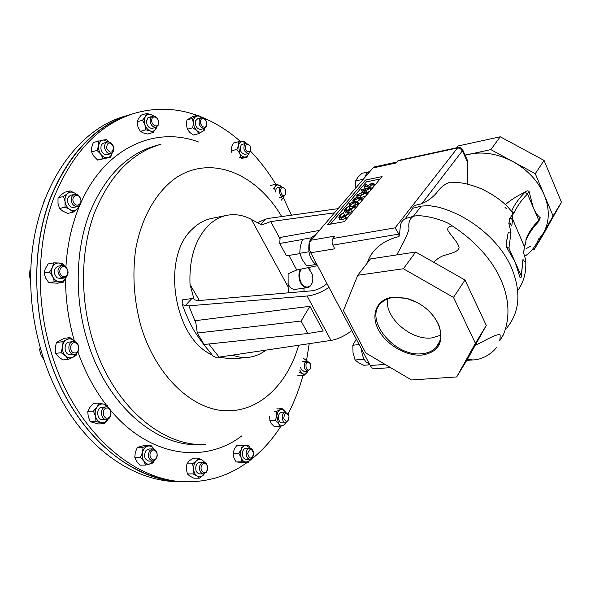 <?xml version="1.0" encoding="UTF-8"?>
<svg xmlns="http://www.w3.org/2000/svg" width="591" height="591" viewBox="0 0 591 591"><rect width="100%" height="100%" fill="white"/><g stroke="black" fill="none" stroke-linecap="round" stroke-linejoin="round"><path stroke-width="0.89" d="M417.874 302.843L406.734 298.389L393.658 297.384C388.863 298.012 384.926 299.674 381.852 302.37C362.505 317.759 393.953 357.4 421.967 353.721C427.95 353.174 432.678 351.069 436.158 347.39C441.278 341.48 442.046 333.915 438.463 324.695C435.899 318.667 431.733 313.23 425.978 308.369M387.541 298.92C384.268 317.256 410.752 340.645 431.637 337.934L440.709 335.296M421.959 355.058C438.588 352.258 444.247 342.322 438.928 325.249C432.531 311.834 421.649 302.814 406.29 298.189L392.845 297.162C376.77 299.105 370.372 314.412 378.314 329.497C386.026 344.612 406.083 356.447 421.959 355.058M301.299 269.038C299.467 271.971 299.061 275.576 300.095 279.861C302.703 290.521 313.415 288.763 312.779 277.992L312.211 274.113L308.051 267.642M312.211 282.402C311.258 285.497 309.64 287.256 307.35 287.684C303.818 287.787 301.211 285.231 299.511 280.031C298.485 275.857 298.802 272.252 300.472 269.208M307.35 287.684L295.219 289.368C292.227 289.56 289.812 287.632 287.972 283.584M288.933 255.423L296.748 269.984L288.105 273.825L288.135 286.93L251.389 219.416C243.315 215.109 235.129 213.743 226.848 215.331L211.467 218.456C204.464 219.896 198.096 223.45 192.363 229.123C160.878 256.863 173.717 338.702 212.014 354.799M226.848 215.331C219.874 216.764 213.536 220.34 207.833 226.058C194.956 239.887 189.024 259.36 190.029 284.485L199.396 300.509M251.389 219.416L261.643 224.949L270.767 221.588L334.521 212.812M288.386 292.826L288.135 286.93M309.219 343.666L306.566 360.296M303.057 375.292C299.327 389.004 294.34 401.843 288.09 413.833M280.858 426.281C272.03 440.066 261.517 451.605 249.328 460.906M247.326 462.376C229.869 475.038 210.3 481.51 188.618 481.783C135.827 483.194 75.463 432.553 51.698 354.031C35.815 302.755 36.716 244.534 53.242 199.293C71.799 153.172 98.8 124.538 134.238 113.376C155.418 107.289 176.34 107.939 197.01 115.334M134.238 113.376L130.766 114.432C95.314 125.595 68.305 154.17 49.725 200.164C33.185 245.287 32.261 303.323 48.107 354.43C71.836 432.693 132.177 483.179 184.99 481.776L188.618 481.783M368.23 362.497L368.008 363.687L369.634 364.492M361.574 349.215C361.921 354.984 363.62 359.454 366.686 362.623L368.57 362.468M369.161 363.591L368.008 363.687M217.99 357.245L232.189 358.87L247.828 357.422C254.389 356.772 260.424 354.334 265.92 350.131M200.327 116.56C214.71 122.248 228.104 130.574 240.5 141.53M250.606 151.244C259.944 161.04 268.314 172.011 275.724 184.141M283.288 197.571L291.496 215.183M338.082 208.653L269.784 218.227L265.514 219.15L260.646 224.395M296.748 269.984L317.522 265.677M302.533 239.488L279.742 243.47L280.134 237.464L319.421 230.431M326.963 283.569C322.235 287.691 317.057 290.115 311.42 290.838L198.103 300.627L194.158 299.748L190.029 284.485M307.881 333.494L323.233 330.99L309.913 306.308L195.547 320.654L197.305 333.043L204.094 344.487L307.881 333.494L301.078 321.053L197.305 333.043M351.793 330.657C344.457 336.124 337.527 339.374 331.004 340.416L307.098 296.002L188.847 305.828L195.894 323.1M208.778 343.992L219.113 357.112L215.685 357.223L212.982 356.055L212.139 354.962M331.004 340.416L219.113 357.112M191.868 298.529L182.287 299.903L182.191 304.38L185.205 305.71L191.868 298.529L193.619 298.403M232.041 355.184L239.976 357.223L247.828 357.422M185.205 305.71L188.847 305.828M307.098 296.002C313.969 295.367 321.26 292.493 328.965 287.374M265.514 219.15L257.447 222.652M309.913 306.308L301.078 321.053M279.742 243.47L286.399 255.837L299.859 253.62M390.54 367.609L374.302 368.836L372.241 368.06L370.712 366.42L310.711 252.756C308.568 247.888 308.672 243.706 311.029 240.219L372.965 167.947L374.694 166.861L396.797 162.082M344.339 221.632L382.074 176.591L365.511 180.041L327.37 224.72L344.339 221.632M373.844 183.461L374.746 185.338M373.187 187.199L370.66 188.381M365.859 188.544L364.876 188.618L363.975 186.793L365.918 184.51L366.804 184.326L367.454 185.648M363.199 191.979L366.383 191.949L366.154 193.028L359.919 195.857L356.698 195.909L356.942 194.86L363.199 191.979L362.157 191.617L361.249 189.785L362.054 189.305L364.307 190.08L368.718 187.317L370.188 187.413L369.922 188.536L365.807 190.79L361.249 189.785M370.313 187.672L371.214 189.548M369.722 191.336L366.716 192.629M362.143 200.386L359.771 199.566L356.661 201.989M349.045 205.971L345.912 208.741L345.476 210.477L347.434 210.64L353.411 207.278L353.706 205.461L354.615 204.9L354.327 207.101L350.722 209.835L346.932 211.186L344.509 210.972L345.041 208.882L349.045 205.971L350.116 208.18L346.732 210.736M355.073 205.505L355.974 207.744M353.765 210.389L349.658 212.568M348.372 212.945L345.447 212.826L345.203 212.346M343.415 212.62L340.246 215.42L339.795 217.2L341.753 217.377L347.774 213.986L348.084 212.132L349.008 211.563L348.69 213.809L345.048 216.579L341.236 217.931L338.82 217.702L339.374 215.56L343.415 212.62L344.494 214.843L341.044 217.466M349.458 212.169L350.367 214.437M348.121 217.126L342.182 219.8L339.773 219.571L339.522 219.076M380.035 179.029L366.398 181.851L330.384 224.174M358.39 204.863L356.026 204.021L354.977 205.21M353.935 205.927L351.46 206.909L349.916 206.532M365.977 195.806L360.835 197.697L359.919 195.857M366.516 192.223L367.425 194.077M366.398 181.851L365.511 180.041M341.236 217.931L342.182 219.8M345.048 216.579L345.994 218.456M348.69 213.809L349.517 215.456M348.084 212.132L348.402 212.753M340.246 215.42L341.192 217.289M343.548 212.982L344.494 214.843M346.932 211.186L347.87 213.048M350.722 209.835L351.66 211.704M354.327 207.101L355.147 208.734M353.706 205.461L354.024 206.096M345.912 208.741L346.851 210.595M349.185 206.325L350.116 208.18M355.649 201.568L358.116 202.587L357.319 203.09L355.095 202.166L350.529 205.055L349.118 204.944L349.421 203.725L353.632 201.405L355.649 201.568M353.824 202.846L354.068 202.019L353.145 201.93L350.293 203.577L350.071 204.456L350.936 204.545L353.824 202.846M358.116 202.587L358.929 204.22M350.529 205.055L351.46 206.909M354.652 202.765L355.575 204.619M355.095 202.166L356.026 204.021M357.319 203.09L358.249 204.951M353.145 201.93L353.677 203.009M350.293 203.577L350.788 204.567M359.402 197.121L361.869 198.118L361.086 198.62L358.855 197.719L354.319 200.585L352.901 200.475L353.196 199.278L357.385 196.973L359.402 197.121M357.592 198.391L357.828 197.579L356.898 197.497L354.068 199.13L353.846 199.994L354.711 200.076L357.592 198.391M361.869 198.118L362.682 199.743M354.319 200.585L354.681 201.324M358.412 198.31L359.328 200.157M358.855 197.719L359.771 199.566M361.086 198.62L362.002 200.475M356.898 197.497L357.429 198.569M354.068 199.13L354.556 200.105M360.355 195.34L365.26 193.191L365.415 192.437L362.763 192.489L357.851 194.661L357.695 195.422L360.355 195.34M366.154 193.028L366.952 194.646M357.851 194.661L358.316 195.599M364.78 192.267L365.245 193.205M362.763 192.489L363.664 194.321L360.48 195.318M365.526 189.438L365.319 190.206L366.265 190.28L369.043 188.692L369.235 187.886L368.341 187.812L365.526 189.438L365.962 190.324M365.807 190.79L366.368 191.935M369.922 188.536L370.712 190.154M368.341 187.812L368.865 188.884M366.804 184.326L365.194 186.224L367.225 186.054L371.946 183.092L373.719 183.203L373.386 184.407L369.478 186.623L372.515 184.562L372.714 183.683L371.495 183.602L368.429 185.338L367.838 186.483L368.296 187.421M367.838 186.483L363.975 186.793M368.429 185.338L369.331 187.17M371.495 183.602L372.145 184.931M369.478 186.623L369.781 187.244M373.386 184.407L374.177 186.017M364.167 359.225L355.08 359.985L353.026 352.679L352.812 345.21L356.284 339.182M359.151 344.612L352.812 345.21M369.796 364.795L363.783 365.275L358.53 362.719L355.08 359.985M311.664 237.737L302.607 239.325L300.272 246.447L299.77 253.288L308.894 251.781M315.779 264.517L306.685 265.92L302.319 259.767L299.77 253.288M315.816 264.539L306.685 265.92M310.068 241.749L309.684 241.364C310.94 238.018 312.824 235.972 315.328 235.211M309.499 243.381L309.086 243.455C307.845 253.798 310.607 261.111 317.374 265.396M310.319 241.254L309.684 241.364M368.969 171.818L361.914 173.326L357.91 177.278L355.649 180.883L363.243 179.302M355.819 187.96L355.649 180.883M369.929 171.493C367.572 172.084 365.881 174.064 364.846 177.426M311.029 240.219L335.045 236.068L333.021 238.491C331.81 240.33 331.758 242.546 332.873 245.125L334.779 248.804L310.711 252.756M366.738 263.719L369.375 257.669C375.219 246.994 385.096 239.939 399.006 236.526L398.866 234.11L395.135 227.831L333.021 238.491M395.135 227.831L457.877 147.499L398.644 160.36L396.051 162.968L372.965 167.947M511.451 211.349C505.202 202.994 495.14 195.458 481.251 188.728C464.777 182.316 458.83 182.479 450.298 182.198C445.178 183.675 440.613 187.229 436.609 192.865C432.361 197.734 427.456 201.317 421.878 203.607C420.002 204.796 413.102 204.434 412.74 208.298L405.33 218.611C398.873 222.342 400.993 227.313 399.006 236.526M462.886 150.254L467.385 160.331L467.747 184.207M529.085 191.521L533.126 207.16L527.482 193.974L525.067 192.097C526.655 190.649 527.999 190.457 529.085 191.521L527.482 193.974C521.159 200.415 516.793 206.665 514.369 212.723C512.722 213.181 512.604 216.077 512.656 219.18L511.776 226.05C510.38 223.472 509.39 222.504 508.807 223.154L510.979 232.285L508.94 248.19L515.13 262.094L506.14 246.506L506.893 239.569L506.376 243.44M514.369 212.723L511.54 211.408C513.165 212.886 512.619 215.08 509.907 217.983L509.036 222.475M525.067 192.097C516.837 196.057 510.262 200.268 505.327 204.73M504.987 207.249L506.406 208.749M553.08 215.944L534.264 249.409L542.664 235.602L561.45 202.218L553.08 215.944L544.252 195C538.069 180.979 527.645 169.853 512.966 161.609L535.269 173.702L544.252 195C549.844 209.051 549.6 221.699 543.528 232.935L538.179 240.153M465.028 155.056L469.328 154.148C483.549 151.362 498.095 153.852 512.966 161.609L490.84 149.604L465.11 155.241M396.768 254.913C399.014 250.414 406.549 237.981 409.038 228.88C408.137 222.918 409.57 218.736 413.36 216.336L421.206 206.111L412.74 208.298M421.206 206.111L428.926 205.631L436.912 206.85C468.205 214.407 499.351 239.65 511.444 267.538C521.41 291.888 519.814 312.085 506.672 328.138M506.893 239.569C508.725 237.383 506.177 230.874 510.979 232.285M521.255 275.834L521.277 277.098L520.132 277.859L515.13 262.094L521.255 275.834L522.976 259.449C524.956 262.67 525.82 262.663 525.569 259.442L523.648 253.014L524.394 245.937C525.007 244.401 525.916 243.374 525.975 239.296C528.273 233.09 532.521 226.722 538.711 220.207L540.27 217.71L538.785 221.352M522.976 259.449L521.373 276.204M531.028 245.996L526.086 248.678M526.108 240.145C528.384 234.243 532.491 228.148 538.423 221.854L538.711 220.207L533.126 207.16C535.121 212.125 537.507 215.641 540.27 217.71M525.975 239.296L525.835 243.093L524.594 246.366M467.348 359.424L472.911 359.934C486.674 359.72 497.799 347.205 496.167 347.109M405.33 218.611L413.36 216.336C421.582 213.735 445.437 220.081 452.381 225.984C498.361 255.969 517.59 300.464 503.333 334.816L499.727 340.689M512.626 219.453L509.723 218.278L509.147 222.615M508.94 248.19L506.14 246.506M534.264 249.409L532.181 249.712M523.766 253.369L524.365 246.218M475.437 344.922C479.39 344.198 496.226 333.065 500.119 334.831C500.54 340.815 497.836 343.489 503.118 335.282M357.762 275.273L370.446 258.939L415.68 252.017L464.984 280.023L486.297 325.419L467.533 359.114L456.695 376.932L475.4 343.282L453.489 297.413L403.402 268.75L357.762 275.273L343.43 310.563L365.74 352.945L411.454 379.976L456.695 376.932M433.986 262.419C435.744 259.966 438.611 257.816 442.585 255.962C448.894 253.753 458.756 252.313 459.059 247.289C457.744 241.66 448.916 233.46 447.623 229.729C447.601 227.528 449.182 226.279 452.381 225.984M561.45 202.218L544.06 160.412L535.269 173.702M544.06 160.412L500.245 136.787L490.84 149.604M500.245 136.787L458.195 145.955L456.821 147.728M403.402 268.75L415.68 252.017M453.489 297.413L464.984 280.023M475.4 343.282L486.297 325.419M308.214 267.605L310.393 270.057M184.902 481.776L184.813 481.776C140.281 481.938 90.844 448.044 61.752 389.233C32.704 330.495 28.737 252.712 50.996 196.397C69.62 152.352 96.156 125.048 130.596 114.484L130.677 114.462M73.387 354.253C67.537 353.691 67.278 341.96 73.099 341.613L74.244 341.635C80.088 342.278 80.28 353.957 74.444 354.275L73.387 354.253M74.444 354.275L69.598 354.666C63.754 354.105 63.503 342.418 69.317 342.063L73.099 341.613M74.274 352.908C69.029 352.339 69.775 341.679 74.968 342.795C80.169 343.401 79.46 353.95 74.274 352.908M253.376 455.631L252.039 458.261L249.919 459.288C247.533 458.934 246.27 456.976 246.137 453.408C246.44 450.239 247.659 448.488 249.794 448.163C251.456 448.251 252.638 449.426 253.332 451.679M249.919 459.288L246.144 459.347C243.758 458.993 242.495 457.035 242.362 453.482C242.672 450.32 243.891 448.576 246.019 448.251L249.794 448.163M253.665 453.954C251.478 459.517 249.483 459.347 247.688 453.452C249.89 447.904 251.884 448.074 253.665 453.954M158.454 121.236L158.189 125.226L156.061 127.264C152.515 127.316 150.528 124.923 150.099 120.099L150.868 117.513L152.626 116.124C154.872 115.74 156.674 116.988 158.033 119.884M156.061 127.264L152.404 128.313C148.858 128.365 146.871 125.986 146.435 121.177L147.868 117.823L152.626 116.124M151.732 120.187C151.894 114.484 159.045 117.195 158.558 122.736C158.425 128.41 151.252 125.78 151.732 120.187M60.666 277.061C56.743 272.082 57.12 268.225 61.789 265.485L65.394 266.43C69.295 271.439 68.896 275.288 64.197 277.992L60.666 277.061M64.197 277.992L60.445 278.656L56.921 277.733C52.998 272.769 53.375 268.927 58.044 266.194L61.789 265.485M61.937 275.857C57.142 272.525 61.154 263.579 65.727 267.339C70.462 270.648 66.539 279.558 61.937 275.857M206.71 124.066L206.318 126.452L204.338 128.41C200.26 127.87 198.583 124.96 199.315 119.67L201.265 117.742C202.89 117.41 204.338 118.237 205.609 120.217M204.338 128.41L200.711 129.414C196.626 128.875 194.949 125.972 195.68 120.704L197.638 118.769L201.265 117.742M200.785 120.128C202.432 115.644 208.291 121.354 206.399 125.573C204.789 130.079 198.879 124.383 200.785 120.128M207.633 468.611L206.244 472.438L203.511 473.923C200.179 473.059 198.968 470.281 199.891 465.582L201.413 463.159L203.585 462.243C205.89 462.494 207.234 464.238 207.64 467.474M203.511 473.923L199.699 473.938C196.36 473.081 195.156 470.31 196.079 465.627L197.076 463.772L198.487 462.605L203.585 462.243M207.33 470.059C205.638 475.6 199.433 471.441 201.442 466.07C203.164 460.537 209.31 464.74 207.33 470.059M288.785 419.654L285.822 422.691C284.168 422.609 283.015 421.383 282.358 419.012C281.841 415.096 282.853 412.784 285.372 412.075L288.571 414.823M285.822 422.691L282.106 422.846C280.452 422.772 279.292 421.546 278.634 419.182C278.125 415.274 279.129 412.961 281.656 412.259L285.372 412.075M289.006 416.042C288.489 422.114 286.753 422.986 283.798 418.65C284.33 412.57 286.066 411.698 289.006 416.042M283.584 196.751L282.823 198.34L283.658 196.737C279.632 197.845 277.356 187.465 281.434 186.726L284.773 188.595M285.852 193.685L283.724 196.722L279.491 197.534M275.62 192.023C275.569 189.556 276.307 188.049 277.844 187.502L277.955 187.48M282.424 187.554C283.879 187.391 284.988 188.374 285.756 190.494L285.8 193.863L284.256 195.569C281.05 196.604 279.115 188.167 282.424 187.554M107.754 419.122L106.454 419.425C101.031 420.038 99.517 408.95 104.777 407.155L105.996 406.867C111.418 406.216 112.999 417.246 107.754 419.122M106.454 419.425L102.635 419.617C97.212 420.231 95.698 409.179 100.965 407.391L105.996 406.867M108.271 417.889C103.588 420.127 101.061 410.014 105.885 408.292C110.561 406.128 113.051 416.138 108.271 417.889M104.792 148.585C104.193 145.179 105.072 142.985 107.429 142.003C110.332 141.641 112.401 143.325 113.642 147.063C114.24 150.476 113.346 152.67 110.968 153.653C108.094 154 106.033 152.308 104.792 148.585M110.968 153.653L107.281 154.665C104.4 155.019 102.346 153.335 101.105 149.619C100.507 146.228 101.393 144.041 103.75 143.059L107.429 142.003M106.461 148.208C107.363 141.722 109.727 141.315 113.553 146.996C112.682 153.475 110.318 153.882 106.461 148.208M310.46 368.459L307.852 371.214L305.037 369.286C303.515 365.031 304.173 362.261 307.017 360.99L309.913 363.029M307.852 371.214L304.188 371.503L301.373 369.582L300.62 367.395M310.157 363.487L310.859 366.324C310.142 370.335 308.628 371.089 306.301 368.592C305.296 362.741 306.589 361.042 310.157 363.487M155.714 459.517L152.744 461.083C148.215 459.399 147.248 455.846 149.848 450.431L152.759 448.894C157.302 450.541 158.285 454.087 155.714 459.517M152.744 461.083L148.917 461.143C144.389 459.458 143.421 455.92 146.021 450.519L148.932 448.99L152.759 448.894M155.95 458.609C152.589 462.989 147.624 455.336 151.244 451.317C154.635 446.981 159.533 454.605 155.95 458.609M72.338 203.688C70.336 199.16 71.053 196.049 74.503 194.35C76.623 193.974 78.426 194.912 79.925 197.158C81.927 201.694 81.189 204.804 77.717 206.481C75.626 206.843 73.831 205.912 72.338 203.688M77.717 206.481L74.001 207.367C71.903 207.729 70.115 206.798 68.622 204.582C66.62 200.076 67.344 196.973 70.787 195.274L74.503 194.35M73.89 202.839C70.432 197.542 76.852 192.082 79.97 197.608C83.39 202.853 77.059 208.364 73.89 202.839M250.835 149.974L249.675 152.877L248.567 153.505C244.083 152.131 242.857 148.902 244.873 143.835L245.952 143.221L249.638 145.268M248.567 153.505L244.955 154.399C240.471 153.025 239.244 149.811 241.268 144.758L245.952 143.221M246.122 144.544C250.148 144.3 251.426 146.716 249.963 151.791C245.937 152.057 244.652 149.641 246.122 144.544M130.596 114.484L125.056 116.168C74.747 129.983 31.929 193.782 30.732 273.818C29.602 327.458 46.896 383.352 75.825 422.27C104.917 461.098 143.532 481.672 179.021 481.768L184.813 481.776M43.224 203.57L44.975 198.864M75.84 422.284L72.494 417.645M30.688 281.744L29.565 276.034L29.905 270.56L30.85 269.821M30.68 281.235L30.252 281.316M30.835 270.39L29.905 270.56M43.66 359.579L40.86 354.563L39.508 349.51L40.122 348.018M43.616 359.446L43.239 359.491M40.513 349.399L39.508 349.51M246.063 143.192L242.561 141.478C240.581 141.559 239.244 142.845 238.535 145.342L239.65 153.165C241.069 155.669 242.783 156.97 244.785 157.058C246.646 156.962 247.947 155.765 248.678 153.475L247.038 157.228L241.091 158.587M246.159 143.177L244.829 141.707L238.742 141.648L238.535 145.342L236.784 149.442L239.65 153.165L240.965 157.258L239.577 157.605M240.965 157.258L247.038 157.228M238.742 141.648L233.393 143.022L231.65 147.1L231.428 150.794L232.004 153.158M236.784 149.442L231.428 150.794M58.029 197.837L63.518 196.471L67.633 193.464C69.856 191.743 72.294 191.654 74.954 193.205L70.137 190.871L64.648 192.26L60.57 195.237L58.029 197.837L57.999 203.356L59.536 208.49L62.823 211.15L67.647 213.425L73.151 212.139L77.207 209.111L79.401 205.587M70.137 190.871L67.633 193.464C65.527 195.399 64.67 198.125 65.069 201.627C65.66 205.129 67.271 207.744 69.893 209.48C72.582 210.987 75.02 210.869 77.207 209.111L79.667 206.481L79.8 205.173M76.431 194.373L74.954 193.205L76.653 194.432M63.518 196.471L65.069 201.627L65.032 207.175L59.536 208.49M65.032 207.175L69.893 209.48L73.151 212.139M134.8 457.345L136.551 461.276L139.912 465.169L145.585 465.102L143.849 461.165C142.239 458.513 141.818 455.521 142.579 452.204L140.466 457.242L134.8 457.345L135.287 452.366L137.393 447.365L145.024 445.289L150.683 445.126L147.698 446.146C145.216 446.944 143.51 448.961 142.579 452.204L143.052 447.217L137.393 447.365M140.466 457.242L143.849 461.165C145.593 463.647 147.713 464.585 150.225 463.979L154.081 460.788M154.088 449.138L154.015 449.02C152.308 446.545 150.203 445.584 147.698 446.146L143.052 447.217M145.585 465.102L153.202 462.886L154.303 460.685M154.015 449.02L150.683 445.126M307.815 371.222L307.121 372.382C305.717 374.11 304.121 374.495 302.326 373.534L304.254 375.204L298.824 375.617L297.539 375.13M306.973 360.99L305.252 359.298L303.515 358.752M299.622 370.04L302.326 373.534L298.847 371.998M302.658 361.485L307.017 360.99M307.121 372.382L304.254 375.204M307.15 360.983L303.604 358.456M108.892 141.914L106.446 139.639L103.403 140.037C100.913 140.562 99.347 142.357 98.69 145.416L97.05 150.402L91.59 151.939L91.679 147.418L93.312 142.468L103.403 140.037L108.774 141.899M98.763 140.894L98.69 145.416C98.224 148.577 98.941 151.532 100.854 154.281C102.886 156.874 105.161 158.004 107.695 157.664C109.904 157.184 111.389 155.64 112.157 153.047M97.05 150.402L100.854 154.281L103.07 158.573L110.709 157.191L97.611 160.065L93.829 156.223L91.59 151.939M110.709 157.191L112.172 153.032M103.07 158.573L97.611 160.065M87.749 411.417L88.236 416.625L90.334 421.745L95.986 421.457L95.498 416.227C94.745 412.791 95.262 409.726 97.05 407.014L93.393 411.085L87.749 411.417L89.795 407.465L93.43 403.446L99.066 403.077L97.05 407.014C98.97 404.488 101.283 403.55 103.972 404.207L99.066 403.077M93.393 411.085L95.498 416.227C96.444 419.588 98.254 421.693 100.921 422.55C103.624 423.156 105.922 422.188 107.813 419.647L108.316 418.834M107.887 407.243L103.972 404.207L107.222 405.433L108.227 407.421M90.334 421.745L98.557 423.976L104.208 423.71L108.352 418.812M95.986 421.457L104.208 423.71M281.449 186.726L279.868 185.441C277.992 184.495 276.403 184.887 275.118 186.601L273.988 189.837M281.013 199.847L282.823 198.34L281.257 200.223M281.552 186.697L276.241 184.03L270.575 185.515M276.241 184.03L275.118 186.601L273.197 188.81M286.103 422.661L285.675 423.71L283.665 425.099C281.804 425.941 280.097 425.394 278.546 423.466L280.053 426.569L274.534 426.783L271.446 423.762L269.917 420.659L269.644 416.515M280.053 426.569L283.665 425.099L285.948 422.683M276.758 408.935L282.158 408.647L285.231 411.683C283.702 409.748 282.003 409.186 280.134 409.984L277.918 412.208L276.765 415.872L278.546 423.466L275.436 420.415L269.917 420.659M282.158 408.647L276.507 411.417L274.475 411.521M276.507 411.417L276.765 415.872L275.436 420.415M187.384 473.93L189.785 476.058L193.782 478.171L199.433 478.163L197.054 476.036C195 474.536 193.848 472.143 193.612 468.848L193.035 473.901L187.384 473.93L186.342 468.907L186.911 463.876L189.083 461.039L192.836 458.188L198.473 458.091L196.338 460.928C194.446 462.893 193.538 465.531 193.612 468.848L192.563 463.809L186.911 463.876M193.035 473.901L197.054 476.036C199.182 477.321 201.221 477.063 203.178 475.26L204.323 473.805M204.397 462.347L202.454 460.249C200.356 458.934 198.317 459.163 196.338 460.928L192.563 463.809M199.433 478.163L204.471 473.76M204.804 462.406L202.454 460.249L198.473 458.091M197.97 115.053L192.326 118.436L186.948 119.973L192.6 116.597L197.97 115.053L201.649 117.661C199.677 115.917 197.771 115.533 195.931 116.516C194.129 117.72 193.257 119.84 193.331 122.869L194.313 127.065L196.611 130.448C198.642 132.266 200.585 132.665 202.454 131.63L204.708 128.277M192.326 118.436L193.331 122.869L192.777 127.745L196.611 130.448L198.879 133.573L193.493 135.036L189.681 132.354L187.391 129.237L186.401 124.819L186.948 119.973M198.879 133.573L204.456 130.116L204.833 128.217M192.777 127.745L187.391 129.237M44.037 273.064L49.578 272.037L52.451 267.287C53.899 264.354 56.071 262.921 58.96 262.995L53.722 262.855L48.189 263.918L45.33 268.632L44.037 273.064L45.655 278.051L48.839 282.742L57.689 283.185L63.237 282.217L66.281 276.95M53.722 262.855L52.451 267.287C51.188 270.36 51.299 273.522 52.784 276.765C54.438 279.89 56.721 281.582 59.625 281.855C62.506 281.877 64.655 280.422 66.059 277.497L66.295 276.943M64.116 265.714L58.96 262.995L62.565 263.446L64.389 265.832M49.578 272.037L52.784 276.765L54.379 281.767L48.839 282.742M54.379 281.767L63.237 282.217M153.815 116.021L151.178 114.61C148.762 113.804 146.834 114.469 145.393 116.604L142.512 120.239L137.09 121.842L138.427 118.68L141.293 115.075L146.708 113.45L151.178 114.61L153.424 116.006M146.708 113.45L145.393 116.604C144.093 118.909 143.931 121.643 144.921 124.804C146.066 127.907 147.839 129.946 150.254 130.936C152.67 131.697 154.591 131.01 155.994 128.86L156.792 126.939M142.512 120.239L144.921 124.804L145.763 129.813L150.254 130.936L153.158 132.487L147.735 134.024L143.281 132.923L140.34 131.372L137.947 126.836L137.09 121.842M153.158 132.487L156.962 126.821M145.763 129.813L140.34 131.372M236.156 461.948L242.642 462.435L248.227 462.361L245.804 462.11C243.691 461.837 242.118 460.323 241.084 457.56L241.756 461.874L236.156 461.948L233.888 457.678L233.209 453.378L234.206 449.389L236.784 445.378L242.369 445.23L240.522 452.699L241.084 457.56L238.801 453.267L233.209 453.378M241.756 461.874L247.252 461.94L248.937 460.965L250.325 459.251L248.227 462.361M250.192 448.185L246.41 445.511C244.297 445.415 242.62 446.656 241.394 449.219L238.801 453.267M250.274 448.2L248.818 445.821L242.369 445.23M56.404 342.47L55.214 348.003L55.62 353.359L61.213 352.731L62.41 347.161C62.764 343.6 64.234 341.073 66.805 339.596L61.989 341.79L56.404 342.47L64.389 338.311L69.982 337.616L66.805 339.596C69.457 338.348 71.976 338.769 74.37 340.852L69.982 337.616M61.989 341.79L62.41 347.161C62.262 350.759 63.34 353.691 65.66 355.967C68.091 358.028 70.624 358.412 73.254 357.119L76.616 353.374M75.404 341.997L74.37 340.852L75.552 342.071M55.62 353.359L58.457 356.75L62.868 359.956L68.475 359.365L73.254 357.119L76.387 355.073L76.993 353.049M61.213 352.731L65.66 355.967L68.475 359.365M87.202 340.379C74.481 298.551 75.382 251.219 88.997 214.511C104.267 177.027 126.526 154.081 155.78 145.659L161.003 144.241C131.771 152.655 109.534 175.675 94.287 213.299C80.701 250.156 79.837 297.701 92.58 339.729C111.81 404.68 161.661 446.951 205.328 444.506L199.921 444.654C156.216 447.092 106.38 405.02 87.202 340.379M74.348 340.83C68.46 320.462 65.527 299.703 65.557 278.553M65.911 266.873C67.248 245.272 71.57 225.466 78.884 207.463M80.974 202.565C105.538 146.967 155.832 125.853 198.458 141.973M303.87 288.164L304.114 291.474M298.677 345.24C287.514 384.416 259.117 412.245 225.267 410.775C191.558 409.378 155.581 375.403 140.843 325.833C133.921 300.154 132.199 274.645 135.679 249.299C141.574 216.823 156.851 190.915 176.775 177.285C212.546 154.428 256.959 174.434 281.685 216.557M241.845 435.855C205.284 463.957 150.166 457.707 110.524 410.228M106.321 405.02C94.523 389.75 85.052 372.049 77.894 351.904M270.767 221.588L280.045 238.86M370.195 365.548L385.066 364.374M363.797 190.671L364.344 191.78M398.866 234.11L332.873 245.125M457.877 147.499C460.064 147.203 461.682 148.001 462.723 149.892L462.273 150.934C461.069 148.769 459.318 147.816 457.028 148.075L397.758 160.929M462.273 150.934L421.878 203.607M467.355 161.845L462.546 151.06M509.907 217.983L512.656 219.18L524.505 246.957M511.54 211.408C514.022 205.262 518.47 198.916 524.882 192.378M439.726 341.332L436.158 347.39M406.734 298.389L406.29 298.189M438.463 324.695L438.928 325.249M182.191 304.38C186.217 315.239 190.287 324.163 194.402 331.167C204.508 346.518 208.446 349.806 212.982 356.055M339.773 219.571L338.82 217.702M348.395 212.649L348.173 212.206M345.447 212.826L344.509 210.972M354.024 205.971L353.81 205.55M350.049 206.791L349.118 204.944M353.388 201.457L352.901 200.475M357.245 197.002L356.698 195.909M525.768 261.976C526.108 268.669 525.17 274.963 522.961 280.858C521.336 284.855 519.592 288.098 517.723 290.587M525.702 255.652C533.104 250.303 537.581 242.598 538.564 238.838M466.764 360.377L472.911 359.934M369.375 257.669L367.114 263.231M281.493 186.712L277.896 187.487"/></g></svg>
